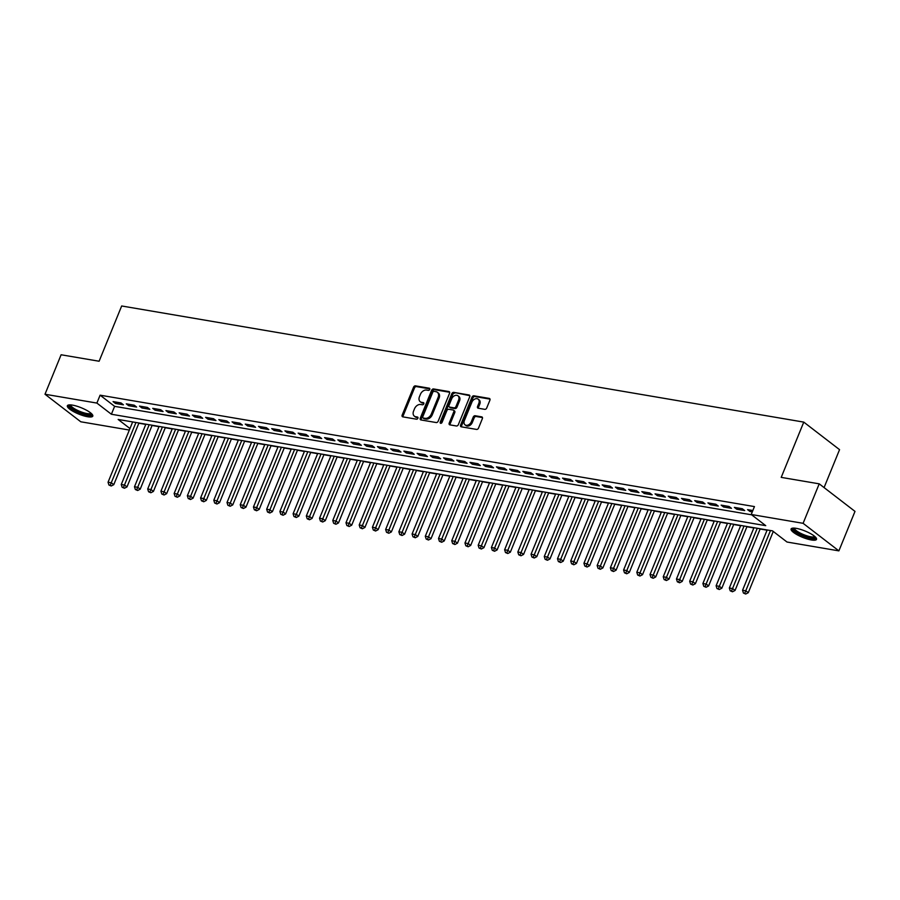 <?xml version="1.0" encoding="UTF-8"?>
<svg xmlns="http://www.w3.org/2000/svg" width="900" height="900" viewBox="0 0 900 900"><rect width="100%" height="100%" fill="white"/><g stroke="black" fill="none" stroke-linecap="round" stroke-linejoin="round"><path stroke-width="1.35" d="M429.728 389.452A1.215 0.866 -52.4 0 0 429.266 388.204L415.474 385.864A1.732 1.249 -52.4 0 0 413.55 387.191L402.165 415.091A1.732 1.249 -52.4 0 0 402.829 416.858L416.61 419.209A1.215 0.866 -52.4 0 0 417.499 417.037L415.71 416.734A5.524 3.982 -52.4 0 1 414.36 416.16A5.524 3.982 -52.4 0 1 413.584 411.064L414.529 408.746A5.524 3.982 -52.4 0 1 420.705 404.494L422.494 404.798A1.215 0.866 -52.4 0 0 423.382 402.626L421.594 402.322A5.524 3.982 -52.4 0 1 420.244 401.738A5.524 3.982 -52.4 0 1 419.468 396.652L420.412 394.324A5.524 3.982 -52.4 0 1 426.589 390.071L428.377 390.375A1.215 0.866 -52.4 0 0 429.728 389.452M811.361 539.966A13.725 3.397 22.2 0 1 797.467 534.926A13.725 3.397 22.2 0 1 791.1 528.975A13.725 3.397 22.2 0 1 796.264 528.356A13.725 3.397 22.2 0 1 810.158 533.408A13.725 3.397 22.2 0 1 816.525 539.347A13.725 3.397 22.2 0 1 811.361 539.966M87.626 416.745A13.725 3.397 22.2 0 1 73.733 411.705A13.725 3.397 22.2 0 1 67.365 405.754A13.725 3.397 22.2 0 1 72.529 405.135A13.725 3.397 22.2 0 1 86.422 410.186A13.725 3.397 22.2 0 1 92.79 416.126A13.725 3.397 22.2 0 1 87.626 416.745M484.785 409.343A1.732 1.249 -52.4 0 0 486.709 408.015L489.904 400.196A1.732 1.249 -52.4 0 0 489.24 398.419L473.929 395.809A1.732 1.249 -52.4 0 0 471.994 397.147L460.609 425.036A1.732 1.249 -52.4 0 0 461.284 426.814L476.595 429.424A1.732 1.249 -52.4 0 0 478.519 428.085L482.377 418.635A1.732 1.249 -52.4 0 0 481.714 416.869L475.166 415.744A1.732 1.249 -52.4 0 0 473.231 417.082L471.319 421.762A4.624 3.33 -52.4 0 1 465.03 424.834A4.624 3.33 -52.4 0 1 464.377 420.581L471.87 402.221A4.624 3.33 -52.4 0 1 478.159 399.15A4.624 3.33 -52.4 0 1 478.811 403.402L477.562 406.463A1.732 1.249 -52.4 0 0 478.226 408.229L484.785 409.343M129.341 430.054L80.786 421.785L45 394.245L61.11 354.769L99.112 361.238L121.669 305.978L803.768 422.111L781.211 477.371L819.214 483.84L803.104 523.316L838.89 550.868L787.005 542.025L772.504 530.865L118.159 419.456L129.96 428.535M45 394.245L96.885 403.076L111.386 414.248L765.731 525.656L751.219 514.485L803.104 523.316M751.219 514.485L754.447 506.588L100.103 395.179L96.885 403.076M449.55 393.322A1.732 1.249 -52.4 0 0 448.886 391.545L433.575 388.946A1.732 1.249 -52.4 0 0 431.651 390.274L420.266 418.174A1.732 1.249 -52.4 0 0 420.93 419.94L436.241 422.55A1.732 1.249 -52.4 0 0 438.165 421.223L449.55 393.322M453.757 392.377L469.069 394.988A1.732 1.249 -52.4 0 1 469.733 396.754L458.348 424.654A1.732 1.249 -52.4 0 1 456.412 425.981L449.865 424.868A1.732 1.249 -52.4 0 1 449.201 423.101L453.814 411.784A1.732 1.249 -52.4 0 0 453.15 410.017L448.796 409.275A1.732 1.249 -52.4 0 0 446.873 410.603L442.069 422.381A1.215 0.866 -52.4 0 1 440.246 422.066L451.822 393.705A1.732 1.249 -52.4 0 1 453.757 392.377L469.822 395.696M120.994 402.941L113.062 401.591L115.481 403.459L123.413 404.809L120.994 402.941M134.213 405.191L126.281 403.841L128.7 405.709L136.631 407.059L134.213 405.191M147.431 407.441L139.5 406.091L141.919 407.959L149.85 409.309L147.431 407.441M160.65 409.691L152.719 408.341L155.138 410.209L163.069 411.559L160.65 409.691M173.869 411.941L165.938 410.591L168.356 412.459L176.287 413.809L173.869 411.941M187.088 414.191L179.156 412.841L181.575 414.709L189.506 416.059L187.088 414.191M200.306 416.441L192.375 415.091L194.794 416.959L202.725 418.309L200.306 416.441M213.525 418.702L205.594 417.341L208.013 419.209L215.944 420.559L213.525 418.702M226.755 420.952L218.812 419.603L221.231 421.459L229.162 422.809L226.755 420.952M239.974 423.202L232.042 421.853L234.45 423.709L242.381 425.059L239.974 423.202M253.192 425.452L245.261 424.103L247.669 425.959L255.6 427.309L253.192 425.452M266.411 427.702L258.48 426.353L260.887 428.209L268.819 429.559L266.411 427.702M279.63 429.952L271.699 428.603L274.106 430.459L282.037 431.809L279.63 429.952M292.849 432.202L284.918 430.853L287.325 432.709L295.267 434.059L292.849 432.202M306.067 434.452L298.136 433.103L300.555 434.959L308.486 436.309L306.067 434.452M319.286 436.702L311.355 435.353L313.774 437.209L321.705 438.559L319.286 436.702M332.505 438.952L324.574 437.603L326.993 439.459L334.924 440.809L332.505 438.952M345.724 441.202L337.793 439.853L340.211 441.72L348.142 443.07L345.724 441.202M358.942 443.452L351.011 442.103L353.43 443.97L361.361 445.32L358.942 443.452M372.161 445.702L364.23 444.353L366.649 446.22L374.58 447.57L372.161 445.702M385.38 447.952L377.449 446.603L379.868 448.47L387.799 449.82L385.38 447.952M398.599 450.202L390.668 448.853L393.086 450.72L401.017 452.07L398.599 450.202M411.817 452.452L403.886 451.103L406.305 452.97L414.236 454.32L411.817 452.452M425.036 454.702L417.105 453.353L419.524 455.22L427.455 456.57L425.036 454.702M438.255 456.964L430.324 455.603L432.743 457.47L440.674 458.82L438.255 456.964M451.474 459.214L443.543 457.864L445.961 459.72L453.892 461.07L451.474 459.214M464.692 461.464L456.761 460.114L459.18 461.97L467.111 463.32L464.692 461.464M477.911 463.714L469.98 462.364L472.399 464.22L480.33 465.57L477.911 463.714M491.13 465.964L483.199 464.614L485.618 466.47L493.549 467.82L491.13 465.964M504.349 468.214L496.418 466.864L498.836 468.72L506.767 470.07L504.349 468.214M517.567 470.464L509.636 469.114L512.055 470.97L519.986 472.32L517.567 470.464M530.786 472.714L522.855 471.364L525.274 473.22L533.205 474.57L530.786 472.714M544.005 474.964L536.074 473.614L538.493 475.47L546.424 476.82L544.005 474.964M557.224 477.214L549.293 475.864L551.711 477.72L559.642 479.07L557.224 477.214M570.442 479.464L562.511 478.114L564.93 479.981L572.861 481.331L570.442 479.464M583.661 481.714L575.73 480.364L578.149 482.231L586.08 483.581L583.661 481.714M596.88 483.964L588.949 482.614L591.367 484.481L599.299 485.831L596.88 483.964M610.099 486.214L602.168 484.864L604.586 486.731L612.518 488.081L610.099 486.214M623.317 488.464L615.386 487.114L617.805 488.981L625.736 490.331L623.317 488.464M636.536 490.714L628.605 489.364L631.024 491.231L638.955 492.581L636.536 490.714M649.755 492.964L641.824 491.614L644.242 493.481L652.174 494.831L649.755 492.964M662.974 495.225L655.043 493.864L657.461 495.731L665.393 497.081L662.974 495.225M676.192 497.475L668.261 496.125L670.68 497.981L678.611 499.331L676.192 497.475M689.411 499.725L681.48 498.375L683.899 500.231L691.83 501.581L689.411 499.725M702.63 501.975L694.699 500.625L697.117 502.481L705.049 503.831L702.63 501.975M715.849 504.225L707.918 502.875L710.336 504.731L718.268 506.081L715.849 504.225M729.067 506.475L721.136 505.125L723.555 506.981L731.486 508.331L729.067 506.475M742.286 508.725L734.355 507.375L736.774 509.231L744.705 510.581L742.286 508.725M100.103 395.179L114.615 406.35L751.646 514.811M752.839 510.525L747.574 509.625L749.992 511.481L752.288 511.875M138.847 423.225L145.789 424.406M152.066 425.475L159.007 426.656M165.285 427.725L172.226 428.906M178.504 429.975L185.445 431.168M191.722 432.225L198.664 433.418M204.941 434.486L211.882 435.668M218.16 436.736L225.101 437.918M231.379 438.986L238.32 440.168M244.597 441.236L251.539 442.418M257.816 443.486L264.757 444.668M271.035 445.736L277.976 446.918M284.254 447.986L291.195 449.168M297.473 450.236L304.414 451.418M310.691 452.486L317.632 453.668M323.91 454.736L330.851 455.918M337.129 456.986L344.07 458.168M350.348 459.236L357.289 460.418M363.566 461.486L370.507 462.668M376.785 463.736L383.726 464.918M390.004 465.986L396.945 467.168M403.223 468.236L410.164 469.429M416.441 470.486L423.382 471.679M429.66 472.748L436.601 473.929M442.879 474.998L449.82 476.179M456.098 477.248L463.039 478.429M469.316 479.498L476.257 480.679M482.535 481.748L489.476 482.929M495.754 483.998L502.695 485.179M508.973 486.248L515.914 487.429M522.191 488.498L529.132 489.679M535.41 490.748L542.351 491.929M548.629 492.998L555.57 494.179M561.847 495.248L568.789 496.429M575.066 497.498L582.008 498.679M588.285 499.748L595.226 500.929M601.504 501.998L608.445 503.179M614.722 504.248L621.664 505.429M627.941 506.498L634.883 507.69M641.16 508.748L648.101 509.94M654.379 511.009L661.32 512.19M667.597 513.259L674.539 514.44M680.816 515.509L687.758 516.69M694.035 517.759L700.976 518.94M707.254 520.009L714.195 521.19M720.472 522.259L727.414 523.44M733.691 524.509L740.633 525.69M746.91 526.759L753.851 527.94M760.129 529.009L767.07 530.19M824.074 487.586L839.554 449.651L803.768 422.111M819.214 483.84L855 511.391L838.89 550.868M114.615 406.35L111.386 414.248M115.481 403.459L116.032 402.098M128.7 405.709L129.251 404.348M141.919 407.959L142.47 406.598M155.138 410.209L155.7 408.848M168.356 412.459L168.919 411.098M181.575 414.709L182.138 413.348M194.794 416.959L195.356 415.598M208.013 419.209L208.575 417.848M221.231 421.459L221.794 420.109M234.45 423.709L235.013 422.359M247.669 425.959L248.231 424.609M260.887 428.209L261.45 426.859M274.106 430.459L274.669 429.109M287.325 432.709L287.887 431.359M300.555 434.959L301.106 433.609M313.774 437.209L314.325 435.859M326.993 439.459L327.544 438.109M340.211 441.72L340.762 440.359M353.43 443.97L353.981 442.609M366.649 446.22L367.2 444.859M379.868 448.47L380.419 447.109M393.086 450.72L393.637 449.359M406.305 452.97L406.856 451.609M419.524 455.22L420.075 453.859M432.743 457.47L433.294 456.109M445.961 459.72L446.512 458.37M459.18 461.97L459.731 460.62M472.399 464.22L472.95 462.87M485.618 466.47L486.169 465.12M498.836 468.72L499.387 467.37M512.055 470.97L512.606 469.62M525.274 473.22L525.825 471.87M538.493 475.47L539.044 474.12M551.711 477.72L552.262 476.37M564.93 479.981L565.481 478.62M578.149 482.231L578.7 480.87M591.367 484.481L591.919 483.12M604.586 486.731L605.137 485.37M617.805 488.981L618.356 487.62M631.024 491.231L631.575 489.87M644.242 493.481L644.794 492.12M657.461 495.731L658.012 494.37M670.68 497.981L671.231 496.631M683.899 500.231L684.45 498.881M697.117 502.481L697.669 501.131M710.336 504.731L710.887 503.381M723.555 506.981L724.106 505.631M736.774 509.231L737.325 507.881M749.992 511.481L750.544 510.131M420.244 401.738L421.211 402.48A5.524 3.982 -52.4 0 0 422.561 403.065L421.594 402.322M423.945 403.301L422.561 403.065M414.36 416.16L415.327 416.902A5.524 3.982 -52.4 0 0 416.678 417.476L415.71 416.734M418.061 417.713L416.678 417.476M429.829 388.89L416.441 386.606A1.732 1.249 -52.4 0 0 414.517 387.934L403.132 415.834A1.732 1.249 -52.4 0 0 403.031 416.891M449.651 392.265L434.543 389.689A1.732 1.249 -52.4 0 0 432.619 391.016L421.234 418.916A1.732 1.249 -52.4 0 0 421.132 419.974M434.115 391.354A1.215 0.866 -52.4 0 0 432.765 392.287L422.775 416.779A1.215 0.866 -52.4 0 0 423.236 418.016L425.115 418.331A5.524 3.982 -52.4 0 0 431.291 414.079L438.131 397.339A5.524 3.982 -52.4 0 0 437.344 392.254A5.524 3.982 -52.4 0 0 436.005 391.68L434.115 391.354M423.709 418.376A1.215 0.866 -52.4 0 0 424.204 418.759L423.236 418.016M437.344 392.254L438.311 392.996A5.524 3.982 -52.4 0 1 439.099 398.093L432.259 414.821A5.524 3.982 -52.4 0 1 426.082 419.085L424.204 418.759M453.566 410.197L454.534 410.94A1.732 1.249 -52.4 0 1 454.781 412.526L450.169 423.844A1.732 1.249 -52.4 0 0 450.067 424.901M454.725 393.12A1.732 1.249 -52.4 0 0 452.79 394.447L441.214 422.82A1.215 0.866 -52.4 0 0 441.113 423.281M458.606 400.039A4.624 3.33 -52.4 0 0 457.954 395.786A4.624 3.33 -52.4 0 0 451.665 398.858L449.021 405.326A1.732 1.249 -52.4 0 0 449.685 407.104L454.039 407.846A1.732 1.249 -52.4 0 0 455.963 406.519L458.606 400.039L459.574 400.793A4.624 3.33 -52.4 0 0 458.921 396.529L457.954 395.786M449.269 406.924L450.236 407.666A1.732 1.249 -52.4 0 0 450.652 407.846L449.685 407.104M459.574 400.793L456.93 407.261A1.732 1.249 -52.4 0 1 455.006 408.589L450.652 407.846M478.159 399.15L479.126 399.892A4.624 3.33 -52.4 0 1 479.779 404.145L478.53 407.205A1.732 1.249 -52.4 0 0 478.429 408.262M465.03 424.834L465.998 425.588A4.624 3.33 -52.4 0 0 472.286 422.516L471.319 421.762M482.479 417.577L476.123 416.498A1.732 1.249 -52.4 0 0 474.199 417.825L472.286 422.516M490.005 399.127L474.896 396.562A1.732 1.249 -52.4 0 0 472.961 397.89L461.576 425.79A1.732 1.249 -52.4 0 0 461.486 426.848M132.66 421.92L108.045 482.243L111.353 482.805L113.771 484.673L138.938 422.989M110.25 485.246L108.922 485.021L111.218 485.989L110.25 485.246L135.968 422.483M108.922 485.021L108.045 482.243M113.771 484.673L111.218 485.989M91.642 413.775A11.88 2.936 22.2 0 1 87.12 414.697A11.88 2.936 22.2 0 1 74.486 409.995A11.88 2.936 22.2 0 1 69.829 404.876M70.684 404.91A11.002 2.723 -157.8 0 0 76.117 409.657A11.002 2.723 -157.8 0 0 86.962 413.539A11.002 2.723 -157.8 0 0 91.013 413.201M67.95 405.191A13.646 3.375 -157.8 0 0 75.341 410.985A13.646 3.375 -157.8 0 0 88.087 415.451A13.646 3.375 -157.8 0 0 92.767 415.327M815.377 537.007A11.88 2.936 22.2 0 1 799.864 534.094A11.88 2.936 22.2 0 1 793.564 528.097M794.419 528.131A11.002 2.723 -157.8 0 0 800.516 533.216A11.002 2.723 -157.8 0 0 814.748 536.423M791.685 528.424A13.646 3.375 -157.8 0 0 799.2 534.274A13.646 3.375 -157.8 0 0 816.502 538.549M145.879 424.17L121.264 484.493L124.571 485.055L126.99 486.923L152.156 425.239M123.469 487.496L122.141 487.271L124.436 488.25L123.469 487.496L149.186 424.733M122.141 487.271L121.264 484.493M126.99 486.923L124.436 488.25M159.097 426.42L134.483 486.743L137.79 487.305L140.209 489.173L165.375 427.489M136.688 489.746L135.36 489.521L137.655 490.5L136.688 489.746L162.405 426.983M135.36 489.521L134.483 486.743M140.209 489.173L137.655 490.5M172.316 428.67L147.701 488.993L151.009 489.555L153.428 491.423L178.594 429.739M149.906 491.996L148.579 491.771L150.874 492.75L149.906 491.996L175.624 429.233M148.579 491.771L147.701 488.993M153.428 491.423L150.874 492.75M185.535 430.931L160.92 491.243L164.227 491.805L166.646 493.673L191.812 432M163.125 494.257L161.797 494.032L164.093 495L163.125 494.257L188.843 431.494M161.797 494.032L160.92 491.243M166.646 493.673L164.093 495M198.754 433.181L174.139 493.504L177.446 494.066L179.865 495.923L205.031 434.25M176.344 496.507L175.016 496.282L177.311 497.25L176.344 496.507L202.061 433.744M175.016 496.282L174.139 493.504M179.865 495.923L177.311 497.25M211.972 435.431L187.357 495.754L190.665 496.316L193.084 498.173L218.25 436.5M189.562 498.757L188.235 498.532L190.53 499.5L189.562 498.757L215.28 435.994M188.235 498.532L187.357 495.754M193.084 498.173L190.53 499.5M225.191 437.681L200.576 498.004L203.884 498.566L206.303 500.423L231.469 438.75M202.781 501.007L201.454 500.782L203.749 501.75L202.781 501.007L228.499 438.244M201.454 500.782L200.576 498.004M206.303 500.423L203.749 501.75M238.41 439.931L213.795 500.254L217.102 500.816L219.521 502.673L244.688 441M216 503.257L214.672 503.032L216.968 504L216 503.257L241.718 440.494M214.672 503.032L213.795 500.254M219.521 502.673L216.968 504M251.629 442.181L227.014 502.504L230.321 503.066L232.74 504.923L257.906 443.25M229.219 505.507L227.891 505.282L230.186 506.25L229.219 505.507L254.936 442.744M227.891 505.282L227.014 502.504M232.74 504.923L230.186 506.25M264.847 444.431L240.232 504.754L243.54 505.316L245.959 507.173L271.125 445.5M242.438 507.757L241.11 507.532L243.405 508.5L242.438 507.757L268.155 444.994M241.11 507.532L240.232 504.754M245.959 507.173L243.405 508.5M278.066 446.681L253.451 507.004L256.759 507.566L259.178 509.423L284.344 447.75M255.656 510.007L254.329 509.782L256.624 510.75L255.656 510.007L281.374 447.244M254.329 509.782L253.451 507.004M259.178 509.423L256.624 510.75M291.285 448.931L266.67 509.254L269.977 509.816L272.396 511.673L297.562 450M268.875 512.257L267.548 512.033L269.843 513L268.875 512.257L294.593 449.494M267.548 512.033L266.67 509.254M272.396 511.673L269.843 513M304.504 451.181L279.889 511.504L283.196 512.066L285.615 513.923L310.781 452.25M282.094 514.507L280.766 514.283L283.061 515.25L282.094 514.507L307.811 451.744M280.766 514.283L279.889 511.504M285.615 513.923L283.061 515.25M317.723 453.431L293.108 513.754L296.415 514.316L298.834 516.173L324 454.5M295.312 516.757L293.985 516.533L296.28 517.5L295.312 516.757L321.03 453.994M293.985 516.533L293.108 513.754M298.834 516.173L296.28 517.5M330.941 455.681L306.326 516.004L309.634 516.566L312.053 518.434L337.219 456.75M308.531 519.007L307.204 518.783L309.499 519.75L308.531 519.007L334.249 456.244M307.204 518.783L306.326 516.004M312.053 518.434L309.499 519.75M344.171 457.931L319.545 518.254L322.853 518.816L325.271 520.684L350.438 459M321.75 521.257L320.423 521.033L322.718 522L321.75 521.257L347.468 458.494M320.423 521.033L319.545 518.254M325.271 520.684L322.718 522M357.39 460.181L332.764 520.504L336.071 521.066L338.49 522.934L363.656 461.25M334.969 523.507L333.641 523.283L335.936 524.25L334.969 523.507L360.686 460.744M333.641 523.283L332.764 520.504M338.49 522.934L335.936 524.25M370.609 462.431L345.983 522.754L349.29 523.316L351.709 525.184L376.875 463.5M348.188 525.757L346.871 525.533L349.155 526.511L348.188 525.757L373.905 462.994M346.871 525.533L345.983 522.754M351.709 525.184L349.155 526.511M383.827 464.681L359.201 525.004L362.509 525.566L364.928 527.434L390.094 465.75M361.406 528.007L360.09 527.783L362.374 528.761L361.406 528.007L387.124 465.244M360.09 527.783L359.201 525.004M364.928 527.434L362.374 528.761M397.046 466.931L372.42 527.254L375.728 527.816L378.146 529.684L403.312 468M374.625 530.257L373.309 530.033L375.593 531.011L374.625 530.257L400.343 467.494M373.309 530.033L372.42 527.254M378.146 529.684L375.593 531.011M410.265 469.192L385.639 529.504L388.946 530.066L391.365 531.934L416.531 470.261M387.844 532.519L386.527 532.294L388.811 533.261L387.844 532.519L413.561 469.755M386.527 532.294L385.639 529.504M391.365 531.934L388.811 533.261M423.484 471.442L398.858 531.765L402.165 532.327L404.584 534.184L429.75 472.511M401.062 534.769L399.746 534.544L402.03 535.511L401.062 534.769L426.78 472.005M399.746 534.544L398.858 531.765M404.584 534.184L402.03 535.511M436.702 473.692L412.076 534.015L415.384 534.577L417.803 536.434L442.969 474.761M414.281 537.019L412.965 536.794L415.249 537.761L414.281 537.019L439.999 474.255M412.965 536.794L412.076 534.015M417.803 536.434L415.249 537.761M449.921 475.942L425.295 536.265L428.603 536.827L431.021 538.684L456.188 477.011M427.5 539.269L426.184 539.044L428.468 540.011L427.5 539.269L453.218 476.505M426.184 539.044L425.295 536.265M431.021 538.684L428.468 540.011M463.14 478.192L438.514 538.515L441.821 539.077L444.24 540.934L469.406 479.261M440.719 541.519L439.402 541.294L441.686 542.261L440.719 541.519L466.436 478.755M439.402 541.294L438.514 538.515M444.24 540.934L441.686 542.261M476.359 480.442L451.733 540.765L455.04 541.327L457.459 543.184L482.625 481.511M453.938 543.769L452.621 543.544L454.905 544.511L453.938 543.769L479.655 481.005M452.621 543.544L451.733 540.765M457.459 543.184L454.905 544.511M489.577 482.692L464.963 543.015L468.259 543.577L470.678 545.434L495.855 483.761M467.156 546.019L465.84 545.794L468.124 546.761L467.156 546.019L492.874 483.255M465.84 545.794L464.963 543.015M470.678 545.434L468.124 546.761M502.796 484.942L478.181 545.265L481.478 545.827L483.896 547.684L509.074 486.011M480.375 548.269L479.059 548.044L481.343 549.011L480.375 548.269L506.093 485.505M479.059 548.044L478.181 545.265M483.896 547.684L481.343 549.011M516.015 487.192L491.4 547.515L494.696 548.077L497.115 549.934L522.293 488.261M493.594 550.519L492.277 550.294L494.561 551.261L493.594 550.519L519.311 487.755M492.277 550.294L491.4 547.515M497.115 549.934L494.561 551.261M529.234 489.442L504.619 549.765L507.915 550.327L510.334 552.184L535.511 490.511M506.812 552.769L505.496 552.544L507.78 553.511L506.812 552.769L532.53 490.005M505.496 552.544L504.619 549.765M510.334 552.184L507.78 553.511M542.452 491.692L517.837 552.015L521.134 552.577L523.553 554.434L548.73 492.761M520.031 555.019L518.715 554.794L520.999 555.761L520.031 555.019L545.749 492.255M518.715 554.794L517.837 552.015M523.553 554.434L520.999 555.761M555.671 493.942L531.056 554.265L534.352 554.827L536.771 556.695L561.949 495.011M533.25 557.269L531.934 557.044L534.217 558.011L533.25 557.269L558.967 494.505M531.934 557.044L531.056 554.265M536.771 556.695L534.217 558.011M568.89 496.192L544.275 556.515L547.571 557.077L549.99 558.945L575.168 497.261M546.469 559.519L545.153 559.294L547.436 560.261L546.469 559.519L572.197 496.755M545.153 559.294L544.275 556.515M549.99 558.945L547.436 560.261M582.109 498.442L557.494 558.765L560.79 559.327L563.209 561.195L588.386 499.511M559.688 561.769L558.371 561.544L560.655 562.511L559.688 561.769L585.416 499.005M558.371 561.544L557.494 558.765M563.209 561.195L560.655 562.511M595.327 500.692L570.712 561.015L574.009 561.577L576.428 563.445L601.605 501.761M572.906 564.019L571.59 563.794L573.874 564.773L572.906 564.019L598.635 501.255M571.59 563.794L570.712 561.015M576.428 563.445L573.874 564.773M608.546 502.942L583.931 563.265L587.227 563.827L589.646 565.695L614.824 504.011M586.125 566.269L584.809 566.044L587.092 567.023L586.125 566.269L611.854 503.505M584.809 566.044L583.931 563.265M589.646 565.695L587.092 567.023M621.765 505.192L597.15 565.515L600.446 566.077L602.865 567.945L628.043 506.261M599.344 568.519L598.028 568.294L600.311 569.273L599.344 568.519L625.072 505.755M598.028 568.294L597.15 565.515M602.865 567.945L600.311 569.273M634.984 507.454L610.369 567.765L613.665 568.327L616.084 570.195L641.261 508.522M612.562 570.78L611.246 570.555L613.53 571.523L612.562 570.78L638.291 508.016M611.246 570.555L610.369 567.765M616.084 570.195L613.53 571.523M648.202 509.704L623.587 570.026L626.884 570.589L629.303 572.445L654.48 510.772M625.781 573.03L624.465 572.805L626.749 573.773L625.781 573.03L651.51 510.266M624.465 572.805L623.587 570.026M629.303 572.445L626.749 573.773M661.421 511.954L636.806 572.276L640.102 572.839L642.521 574.695L667.699 513.023M639 575.28L637.684 575.055L639.967 576.023L639 575.28L664.729 512.516M637.684 575.055L636.806 572.276M642.521 574.695L639.967 576.023M674.64 514.204L650.025 574.526L653.321 575.089L655.74 576.945L680.918 515.273M652.219 577.53L650.903 577.305L653.186 578.273L652.219 577.53L677.947 514.766M650.903 577.305L650.025 574.526M655.74 576.945L653.186 578.273M687.859 516.454L663.244 576.776L666.54 577.339L668.959 579.195L694.136 517.523M665.438 579.78L664.121 579.555L666.405 580.523L665.438 579.78L691.166 517.016M664.121 579.555L663.244 576.776M668.959 579.195L666.405 580.523M701.077 518.704L676.462 579.026L679.77 579.589L682.178 581.445L707.355 519.773M678.656 582.03L677.34 581.805L679.624 582.773L678.656 582.03L704.385 519.266M677.34 581.805L676.462 579.026M682.178 581.445L679.624 582.773M714.296 520.954L689.681 581.276L692.989 581.839L695.396 583.695L720.574 522.023M691.875 584.28L690.559 584.055L692.842 585.023L691.875 584.28L717.604 521.516M690.559 584.055L689.681 581.276M695.396 583.695L692.842 585.023M727.515 523.204L702.9 583.526L706.207 584.089L708.615 585.945L733.793 524.273M705.094 586.53L703.778 586.305L706.061 587.273L705.094 586.53L730.822 523.766M703.778 586.305L702.9 583.526M708.615 585.945L706.061 587.273M740.734 525.454L716.119 585.776L719.426 586.339L721.834 588.195L747.011 526.523M718.312 588.78L716.996 588.555L719.28 589.523L718.312 588.78L744.041 526.016M716.996 588.555L716.119 585.776M721.834 588.195L719.28 589.523M753.952 527.704L729.337 588.026L732.645 588.589L735.053 590.445L760.23 528.773M731.531 591.03L730.215 590.805L732.499 591.773L731.531 591.03L757.26 528.266M730.215 590.805L729.337 588.026M735.053 590.445L732.499 591.773M767.171 529.954L742.556 590.276L745.864 590.839L748.283 592.695L773.269 531.461M744.75 593.28L743.434 593.055L745.717 594.023L744.75 593.28L770.479 530.516M743.434 593.055L742.556 590.276M748.283 592.695L745.717 594.023M403.132 415.834L402.165 415.091M414.517 387.934L413.55 387.191M416.441 386.606L415.474 385.864M421.234 418.916L420.266 418.174M432.619 391.016L431.651 390.274M434.543 389.689L433.575 388.946M449.595 392.096L448.886 391.545M426.082 419.085L425.115 418.331M432.259 414.821L431.291 414.079M439.099 398.093L438.131 397.339M469.766 395.527L469.069 394.988M450.169 423.844L449.201 423.101M454.781 412.526L453.814 411.784M441.214 422.82L440.246 422.066M452.79 394.447L451.822 393.705M455.006 408.589L454.039 407.846M456.93 407.261L455.963 406.519M478.53 407.205L477.562 406.463M479.779 404.145L478.811 403.402M474.199 417.825L473.231 417.082M476.123 416.498L475.166 415.744M482.423 417.409L481.714 416.869M461.576 425.79L460.609 425.036M472.961 397.89L471.994 397.147M474.896 396.562L473.929 395.809M489.949 398.959L489.24 398.419M423.911 418.635L422.944 417.892"/></g></svg>
